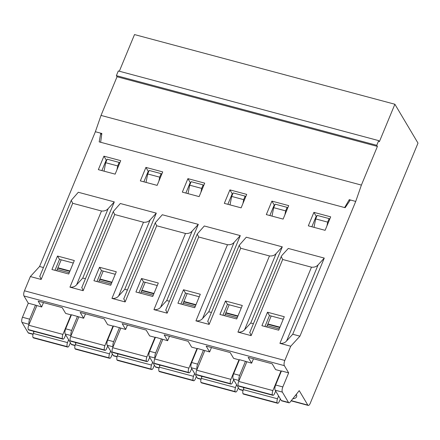 <?xml version="1.0" encoding="UTF-8"?>
<svg xmlns="http://www.w3.org/2000/svg" width="440" height="440" viewBox="0 0 440 440"><rect width="100%" height="100%" fill="white"/><g stroke="black" fill="none" stroke-linecap="round" stroke-linejoin="round"><path stroke-width="0.66" d="M119.334 71.225L134.513 34.573L394.884 104.242L418 143.115L310.261 403.227A4.01 1.474 -75 0 1 308.231 405.427A4.01 1.474 -75 0 1 307.813 405.075L299.228 390.638L290.098 402.127A4.01 1.474 105 0 1 288.932 402.798L281.732 400.868A4.01 1.474 -75 0 1 281.314 400.516L275.171 390.181A4.01 1.474 -75 0 1 275.632 385L281.457 370.942L288.657 372.867L282.832 386.925A4.01 1.474 105 0 0 282.37 392.106L288.514 402.441A4.01 1.474 105 0 0 288.932 402.798M33.05 334.323L28.567 333.124A4.01 1.474 -75 0 1 28.144 332.767L22 322.432A4.01 1.474 -75 0 1 22.468 317.251L28.287 303.193L23.997 295.977A4.01 1.474 -75 0 1 24.459 290.796L30.355 276.562L39.567 266.497L95.37 131.742L101.024 115.418L117.04 76.753L116.38 75.642L118.322 70.956L378.692 140.624L379.352 141.735L394.884 104.242M39.567 266.497L43.434 267.537M39.837 276.216L41.157 279.45L30.355 276.562M28.287 303.193L35.486 305.118L29.667 319.182A4.01 1.474 105 0 0 29.134 324.231M33.259 331.188L33.82 332.129M75.047 345.56L71.759 344.68A4.01 1.474 -75 0 1 71.341 344.327L65.197 333.993A4.01 1.474 -75 0 1 65.659 328.812L71.484 314.754L83.65 318.241L80.179 312.411L104.175 318.83L107.646 324.659L113.394 326.2M75.257 342.425L75.812 343.365M77.484 316.36L71.66 330.418A4.01 1.474 105 0 0 71.126 335.467M85.432 278.773L82.759 278.058L76.621 284.768C75.059 286.6 72.837 287.397 69.949 287.155L101.497 210.997L72.699 203.291L41.157 279.45M81.835 287.458L83.149 290.692L69.949 287.155M101.673 134.706L100.771 133.188L101.838 133.463L100.65 142.28M292.738 334.246L286.594 340.956L318.142 264.798C316.58 266.629 314.358 267.427 311.471 267.185L282.673 259.479L281.221 256.542L282.145 255.162L288.283 248.457L324.28 258.088L292.738 334.246L299.932 336.171L355.729 201.432L350.339 199.969L345.147 207.708L99.182 141.884L100.771 133.188L95.37 131.742M76.621 284.768L108.169 208.61L114.307 201.899L78.309 192.269L71.247 200.354L72.699 203.291M108.169 208.61C106.607 210.441 104.379 211.239 101.497 210.997M114.307 201.899L82.759 278.058M103.928 156.173L120.725 160.666L115.143 174.141L98.346 169.648L103.928 156.173L106.238 160.055L101.877 170.588M106.744 160.193L106.238 160.055M73.271 263.054L59.499 259.369L57.519 256.036L74.316 260.535L68.734 274.005L51.937 269.511L57.519 256.036M59.499 259.369L54.962 270.32M35.486 305.118L41.652 307.005L43.483 302.588M56.661 270.776L57.91 267.751L69.988 270.985M41.652 307.005L38.187 301.175L62.183 307.593L65.648 313.423L71.396 314.963M61.193 259.826L57.91 267.751M57.761 268.114L69.839 271.343M119.152 162.415L117.7 165.93L105.699 162.718L107.157 159.203L119.152 162.415L119.653 163.251M117.7 165.93L116.93 169.829M104.033 171.166L105.699 162.718M71 314.859L62.909 334.4A3.339 1.227 105 0 0 62.519 338.718L62.59 338.833A3.339 1.227 105 0 0 62.937 339.13A3.339 1.227 105 0 0 64.521 337.541L65.731 334.895M68.602 339.719L67.523 342.595A3.339 1.227 105 0 0 67.238 346.654L67.309 346.77A3.339 1.227 105 0 0 67.656 347.067A3.339 1.227 105 0 0 69.344 345.23L70.383 342.722M67.656 347.067L33.462 337.915A3.339 1.227 -75 0 1 33.11 337.618L33.044 337.502A3.339 1.227 -75 0 1 33.33 333.443L34.089 331.408M62.937 339.13L28.743 329.978A3.339 1.227 -75 0 1 28.391 329.681L28.325 329.566A3.339 1.227 -75 0 1 28.71 325.248L36.806 305.707M299.932 336.171L290.725 346.236L279.923 343.343L311.471 267.185M355.729 201.432L361.394 185.086L377.41 146.421L376.75 145.31L378.692 140.624M288.657 372.867L284.361 365.646A4.01 1.474 -75 0 1 284.829 360.465L290.725 346.236M376.75 145.31L116.38 75.642M377.41 146.421L117.04 76.753M361.394 185.086L101.024 115.418M350.339 199.969L349.25 199.667L344.636 207.57M250.74 323.01L244.602 329.714L276.144 253.556C274.582 255.393 272.36 256.19 269.478 255.948L240.68 248.243L239.223 245.3L246.29 237.215L282.288 246.851L250.74 323.01L253.407 323.725M156.299 213.136L150.161 219.846C148.599 221.683 146.377 222.481 143.489 222.239L114.697 214.533L113.24 211.591L120.307 203.506L156.299 213.136L124.757 289.295L127.424 290.01M198.297 224.373L192.154 231.083C190.597 232.92 188.37 233.717 185.488 233.475L156.69 225.77L155.232 222.827L162.299 214.742L198.297 224.373L166.749 300.531L169.416 301.246M198.688 237.006L197.23 234.064L204.298 225.979L240.29 235.615L208.747 311.773L202.604 318.478C201.042 320.315 198.82 321.112 195.938 320.87L227.48 244.712L198.688 237.006L167.139 313.165L153.94 309.634L185.488 233.475M211.415 312.483L208.747 311.773M145.921 167.409L162.718 171.903L157.135 185.378L140.338 180.884L145.921 167.409L148.231 171.298L143.869 181.83M187.913 178.646L204.715 183.139L199.133 196.614L182.336 192.121L187.913 178.646L190.229 182.534L185.867 193.066M229.911 189.882L246.708 194.381L241.126 207.851L224.329 203.357L229.911 189.882L232.221 193.771L227.86 204.303M313.902 212.361L330.699 216.854L325.116 230.329L308.319 225.836L313.902 212.361L316.212 216.244L316.718 216.381M271.904 201.119L288.701 205.618L283.124 219.093L266.321 214.594L271.904 201.119L274.219 205.007L269.852 215.54M249.81 332.404L251.13 335.638L237.93 332.107L269.478 255.948M240.68 248.243L209.132 324.401L195.938 320.87M124.757 289.295L118.613 296.005C117.051 297.841 114.829 298.634 111.947 298.397L125.142 301.928L123.827 298.694M99.512 267.273L116.309 271.772L110.726 285.247L93.929 280.748L99.512 267.273L101.492 270.606L115.264 274.291M141.504 278.514L158.306 283.008L152.724 296.483L135.927 291.99L141.504 278.514L143.489 281.842L157.262 285.527M183.502 289.751L200.299 294.245L194.716 307.72L177.92 303.226L183.502 289.751L185.482 293.084L199.254 296.769M267.493 312.224L284.29 316.723L278.707 330.193L261.91 325.699L267.493 312.224L269.473 315.557L283.245 319.242M225.495 300.988L242.292 305.481L236.715 318.956L219.918 314.463L225.495 300.988L227.48 304.32L241.252 308.006M239.377 359.915L233.629 358.375L230.159 352.545L206.162 346.12L209.632 351.951L197.466 348.464L191.642 362.527A4.01 1.474 -75 0 0 191.18 367.708L197.323 378.037A4.01 1.474 -75 0 0 197.747 378.395L201.031 379.275M243.023 390.511L239.74 389.631A4.01 1.474 -75 0 1 239.322 389.274L233.173 378.945A4.01 1.474 -75 0 1 233.64 373.764L239.465 359.7L245.46 361.306L239.641 375.37A4.01 1.474 105 0 0 239.107 380.418M281.369 371.151L275.622 369.611L272.156 363.781L248.16 357.363L251.625 363.193L245.46 361.306M117.04 356.796L113.757 355.922A4.01 1.474 -75 0 1 113.333 355.564L107.189 345.23A4.01 1.474 -75 0 1 107.657 340.048L113.476 325.991L125.642 329.478L122.177 323.648L146.173 330.066L149.639 335.902L155.386 337.436M159.038 368.038L155.749 367.158A4.01 1.474 -75 0 1 155.331 366.8L149.182 356.466A4.01 1.474 -75 0 1 149.649 351.285L155.474 337.227L167.635 340.714L164.17 334.884L188.166 341.308L191.637 347.138L197.379 348.673M286.594 340.956C285.032 342.788 282.81 343.585 279.923 343.343M349.25 199.667L349.855 200.69M240.29 235.615L234.152 242.319C232.59 244.156 230.368 244.954 227.48 244.712M209.132 324.401L207.818 321.167M276.144 253.556L282.288 246.851M244.602 329.714C243.04 331.551 240.818 332.349 237.93 332.107M318.142 264.798L324.28 258.088M166.749 300.531L160.611 307.241C159.049 309.078 156.827 309.875 153.94 309.634M165.82 309.93L167.139 313.165M148.742 171.43L148.231 171.298M190.735 182.672L190.229 182.534M232.733 193.908L232.221 193.771M311.85 226.776L316.212 216.244M274.725 205.145L274.219 205.007M96.96 281.562L101.492 270.606M138.952 292.798L143.489 281.842M180.945 304.034L185.482 293.084M264.935 326.507L269.473 315.557M222.943 315.271L227.48 304.32M149.649 351.285L155.65 352.891L161.475 338.833M155.65 352.891A4.01 1.474 105 0 0 155.117 357.945M159.242 364.898L159.803 365.844M167.635 340.714L169.466 336.303M182.644 304.486L187.181 293.535M203.467 350.07L197.643 364.127A4.01 1.474 105 0 0 197.109 369.182M201.24 376.139L201.801 377.08M209.632 351.951L211.459 347.54M224.637 315.728L229.174 304.772M243.232 387.376L243.793 388.317M251.625 363.193L253.457 358.776M266.635 326.964L271.166 316.014M83.65 318.241L85.476 313.825M98.654 282.013L103.191 271.062M107.657 340.048L113.652 341.655L119.477 327.597M113.652 341.655A4.01 1.474 105 0 0 113.118 346.709M117.249 353.661L117.81 354.607M125.642 329.478L127.468 325.067M140.646 293.249L145.184 282.298M183.893 301.466L195.971 304.695M183.744 301.824L195.822 305.058M237.963 315.931L225.891 312.702M225.742 313.06L237.815 316.294M279.961 327.173L267.883 323.939M267.735 324.302L279.812 327.531M99.908 278.988L111.98 282.222M99.759 279.351L111.832 282.579M141.9 290.23L153.978 293.458M141.752 290.587L153.824 293.816M161.15 173.652L159.693 177.166L147.697 173.954L149.149 170.44L161.15 173.652L161.645 174.488M159.693 177.166L158.923 181.066M146.025 182.402L147.697 173.954M203.143 184.888L201.691 188.403L189.69 185.196L191.147 181.681L203.143 184.888L203.643 185.73M201.691 188.403L200.921 192.302M188.023 193.644L189.69 185.196M245.141 196.125L243.683 199.645L231.682 196.433L233.139 192.918L245.141 196.125L245.636 196.966M243.683 199.645L242.913 203.538M230.016 204.881L231.682 196.433M329.131 218.603L327.673 222.118L315.673 218.906L317.13 215.391L329.131 218.603L329.626 219.439M327.673 222.118L326.904 226.017M314.006 227.354L315.673 218.906M287.133 207.367L285.675 210.881L273.68 207.669L275.138 204.155L287.133 207.367L287.634 208.203M285.675 210.881L284.906 214.775M272.014 216.117L273.68 207.669M196.988 348.568L188.892 368.11A3.339 1.227 105 0 0 188.502 372.427L188.573 372.543A3.339 1.227 105 0 0 188.92 372.84A3.339 1.227 105 0 0 190.504 371.256L191.714 368.605M194.585 373.428L193.507 376.31A3.339 1.227 105 0 0 193.221 380.364L193.292 380.479A3.339 1.227 105 0 0 193.644 380.776A3.339 1.227 105 0 0 195.333 378.939L196.372 376.431M193.644 380.776L159.445 371.63A3.339 1.227 -75 0 1 159.099 371.333L159.027 371.212A3.339 1.227 -75 0 1 159.313 367.158L160.072 365.123M188.92 372.84L154.726 363.693A3.339 1.227 -75 0 1 154.374 363.396L154.308 363.281A3.339 1.227 -75 0 1 154.693 358.963L162.789 339.416M238.981 359.805L230.885 379.352A3.339 1.227 105 0 0 230.5 383.669L230.566 383.785A3.339 1.227 105 0 0 230.918 384.082A3.339 1.227 105 0 0 232.496 382.492L233.712 379.841M236.577 384.67L235.505 387.547A3.339 1.227 105 0 0 235.219 391.6L235.285 391.721A3.339 1.227 105 0 0 235.637 392.013A3.339 1.227 105 0 0 237.325 390.175L238.365 387.668M235.637 392.013L201.443 382.866A3.339 1.227 -75 0 1 201.091 382.569L201.02 382.454A3.339 1.227 -75 0 1 201.306 378.395L202.07 376.36M230.918 384.082L196.719 374.93A3.339 1.227 -75 0 1 196.372 374.632L196.301 374.517A3.339 1.227 -75 0 1 196.691 370.2L204.787 350.658M280.973 371.047L272.882 390.588A3.339 1.227 105 0 0 272.492 394.906L272.564 395.021A3.339 1.227 105 0 0 272.91 395.318A3.339 1.227 105 0 0 274.494 393.729L275.704 391.083M278.575 395.907L277.497 398.783A3.339 1.227 105 0 0 277.211 402.842L277.283 402.958A3.339 1.227 105 0 0 277.629 403.255A3.339 1.227 105 0 0 279.323 401.418L280.357 398.91M277.629 403.255L243.436 394.103A3.339 1.227 -75 0 1 243.084 393.806L243.018 393.69A3.339 1.227 -75 0 1 243.304 389.631L244.063 387.596M272.91 395.318L238.716 386.166A3.339 1.227 -75 0 1 238.365 385.869L238.299 385.754A3.339 1.227 -75 0 1 238.684 381.436L246.78 361.895M112.998 326.095L104.901 345.637A3.339 1.227 105 0 0 104.511 349.954L104.583 350.07A3.339 1.227 105 0 0 104.934 350.367A3.339 1.227 105 0 0 106.513 348.777L107.723 346.132M110.594 350.955L109.516 353.832A3.339 1.227 105 0 0 109.236 357.891L109.302 358.006A3.339 1.227 105 0 0 109.654 358.303A3.339 1.227 105 0 0 111.342 356.466L112.382 353.958M109.654 358.303L75.455 349.151A3.339 1.227 -75 0 1 75.108 348.854L75.037 348.739A3.339 1.227 -75 0 1 75.323 344.68L76.082 342.645M104.934 350.367L70.736 341.215A3.339 1.227 -75 0 1 70.389 340.918L70.317 340.802A3.339 1.227 -75 0 1 70.708 336.485L78.799 316.943M154.99 337.332L146.894 356.873A3.339 1.227 105 0 0 146.509 361.191L146.575 361.306A3.339 1.227 105 0 0 146.927 361.603A3.339 1.227 105 0 0 148.506 360.019L149.721 357.368M152.587 362.192L151.514 365.068A3.339 1.227 105 0 0 151.228 369.127L151.299 369.243A3.339 1.227 105 0 0 151.646 369.54A3.339 1.227 105 0 0 153.335 367.702L154.374 365.195M151.646 369.54L117.453 360.388A3.339 1.227 -75 0 1 117.101 360.091L117.035 359.975A3.339 1.227 -75 0 1 117.315 355.922L118.08 353.887M146.927 361.603L112.734 352.457A3.339 1.227 -75 0 1 112.382 352.16L112.31 352.039A3.339 1.227 -75 0 1 112.701 347.721L120.797 328.18M29.667 319.182L22.468 317.251M29.09 324.33L22 322.432M33.116 334.098L28.144 332.767M75.108 345.334L71.341 344.327M71.088 335.572L65.197 333.993M71.66 330.418L65.659 328.812M57.2 269.467L69.273 272.701M62.909 334.4L28.71 325.248M62.519 338.718L28.325 329.566M62.59 338.833L28.391 329.681M67.523 342.595L33.33 333.443M67.238 346.654L33.044 337.502M67.309 346.77L33.11 337.618M307.813 405.075L291.275 400.648M282.673 259.479L251.13 335.638M156.69 225.77L125.142 301.928M111.947 298.397L143.489 222.239M114.697 214.533L83.149 290.692M284.829 360.465L24.459 290.796M284.361 365.646L23.997 295.977M296.324 394.29A21.373 6.71 22.5 0 1 292.754 398.783M288.514 402.441L281.314 400.516M282.37 392.106L275.171 390.181M282.832 386.925L275.632 385M234.152 242.319L202.604 318.478M150.161 219.846L118.613 296.005M192.154 231.083L160.611 307.241M197.643 364.127L191.642 362.527M233.64 373.764L239.641 375.37M295.895 394.829L295.834 395.109A20.037 6.292 22.5 0 1 294.767 396.248M149.182 356.466L155.073 358.045M155.331 366.8L159.099 367.807M201.091 379.049L197.323 378.037M197.071 369.281L191.18 367.708M239.322 389.274L243.089 390.286M233.173 378.945L239.063 380.518M113.333 355.564L117.101 356.57M107.189 345.23L113.08 346.808M183.183 303.182L195.261 306.411M225.181 314.418L237.254 317.647M267.173 325.655L279.252 328.889M99.193 280.704L111.271 283.938M141.191 291.945L153.263 295.174M188.892 368.11L154.693 358.963M188.502 372.427L154.308 363.281M188.573 372.543L154.374 363.396M193.507 376.31L159.313 367.158M193.221 380.364L159.027 371.212M193.292 380.479L159.099 371.333M230.885 379.352L196.691 370.2M230.5 383.669L196.301 374.517M230.566 383.785L196.372 374.632M235.505 387.547L201.306 378.395M235.219 391.6L201.02 382.454M235.285 391.721L201.091 382.569M272.882 390.588L238.684 381.436M272.492 394.906L238.299 385.754M272.564 395.021L238.365 385.869M277.497 398.783L243.304 389.631M277.211 402.842L243.018 393.69M277.283 402.958L243.084 393.806M104.901 345.637L70.708 336.485M104.511 349.954L70.317 340.802M104.583 350.07L70.389 340.918M109.516 353.832L75.323 344.68M109.236 357.891L75.037 348.739M109.302 358.006L75.108 348.854M146.894 356.873L112.701 347.721M146.509 361.191L112.31 352.039M146.575 361.306L112.382 352.16M151.514 365.068L117.315 355.922M151.228 369.127L117.035 359.975M151.299 369.243L117.101 360.091M71.142 200.646L39.715 276.518M308.231 405.427L291.115 400.851M281.116 256.828L249.689 332.706M239.118 245.591L207.691 321.47M197.126 234.355L165.698 310.228M155.133 223.119L123.701 298.991M113.135 211.882L81.708 287.755"/></g></svg>

